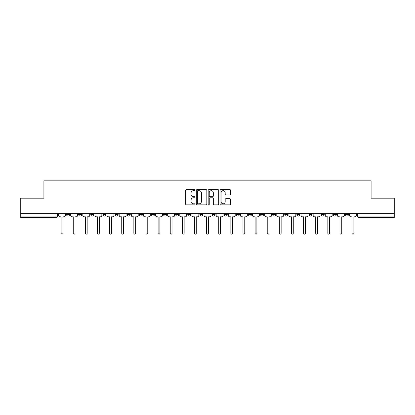 <?xml version="1.0" encoding="UTF-8"?>
<svg xmlns="http://www.w3.org/2000/svg" width="415" height="415" viewBox="0 0 415 415"><rect width="100%" height="100%" fill="white"/><g stroke="black" fill="none" stroke-linecap="round" stroke-linejoin="round"><path stroke-width="0.62" d="M195.066 190.148A0.534 0.534 0 0 0 194.531 189.614L186.428 189.614A0.763 0.763 0 0 0 185.666 190.376L185.666 204.107A0.763 0.763 0 0 0 186.428 204.87L194.531 204.87A0.534 0.534 0 0 0 195.066 204.336A0.534 0.534 0 0 0 194.531 203.801L193.483 203.801A2.443 2.443 0 0 1 191.04 201.363L191.04 200.217A2.443 2.443 0 0 1 193.483 197.773L194.531 197.773A0.534 0.534 0 0 0 195.066 197.239A0.534 0.534 0 0 0 194.531 196.71L193.483 196.71A2.443 2.443 0 0 1 191.04 194.267L191.04 193.12A2.443 2.443 0 0 1 193.483 190.682L194.531 190.682A0.534 0.534 0 0 0 195.066 190.148M321.122 214.493L321.122 213.642L321.122 214.493A1.556 1.556 0 0 0 322.673 216.049A1.556 1.556 0 0 1 321.122 214.493L324.229 214.493A1.556 1.556 0 0 1 322.673 216.049M187.762 213.642L187.762 214.493L190.869 214.493A1.556 1.556 0 0 1 189.313 216.049A1.556 1.556 0 0 1 187.762 214.493L187.762 213.642M175.638 213.642L175.638 214.493L178.746 214.493A1.556 1.556 0 0 1 177.189 216.049A1.556 1.556 0 0 1 175.638 214.493L175.638 213.642M115.017 214.493L115.017 213.642L115.017 214.493A1.556 1.556 0 0 0 116.574 216.049A1.556 1.556 0 0 1 115.017 214.493L118.13 214.493A1.556 1.556 0 0 1 116.574 216.049M90.771 213.642L90.771 214.493L93.878 214.493A1.556 1.556 0 0 1 92.327 216.049A1.556 1.556 0 0 1 90.771 214.493L90.771 213.642M78.648 214.493L78.648 213.642L78.648 214.493A1.556 1.556 0 0 0 80.204 216.049A1.556 1.556 0 0 1 78.648 214.493L81.755 214.493A1.556 1.556 0 0 1 80.204 216.049A1.556 1.556 0 0 0 81.755 214.493A1.556 1.556 0 0 1 80.204 216.049M66.525 214.493L66.525 213.642L66.525 214.493A1.556 1.556 0 0 0 68.081 216.049A1.556 1.556 0 0 1 66.525 214.493L69.632 214.493A1.556 1.556 0 0 1 68.081 216.049A1.556 1.556 0 0 0 69.632 214.493A1.556 1.556 0 0 1 68.081 216.049M229.796 194.993A0.763 0.763 0 0 0 230.558 194.23L230.558 190.376A0.763 0.763 0 0 0 229.796 189.614L220.79 189.614A0.763 0.763 0 0 0 220.028 190.376L220.028 204.107A0.763 0.763 0 0 0 220.79 204.87L229.796 204.87A0.763 0.763 0 0 0 230.558 204.107L230.558 199.454A0.763 0.763 0 0 0 229.796 198.692L225.942 198.692A0.763 0.763 0 0 0 225.179 199.454L225.179 201.763A2.039 2.039 0 0 1 223.14 203.801A2.039 2.039 0 0 1 221.096 201.763L221.096 192.721A2.039 2.039 0 0 1 223.14 190.682A2.039 2.039 0 0 1 225.179 192.721L225.179 194.23A0.763 0.763 0 0 0 225.942 194.993L229.796 194.993M20.75 213.642L20.75 198.173L43.907 198.173L43.907 180.841L371.093 180.841L371.093 198.173L394.25 198.173L394.25 213.642L20.75 213.642L20.75 216.049L57.509 216.049L57.509 213.642M206.831 190.376A0.763 0.763 0 0 0 206.068 189.614L197.068 189.614A0.763 0.763 0 0 0 196.305 190.376L196.305 204.107A0.763 0.763 0 0 0 197.068 204.87L206.068 204.87A0.763 0.763 0 0 0 206.831 204.107L206.831 190.376M208.932 189.614L217.932 189.614A0.763 0.763 0 0 1 218.695 190.376L218.695 204.107A0.763 0.763 0 0 1 217.932 204.87L214.078 204.87A0.763 0.763 0 0 1 213.315 204.107L213.315 198.536A0.763 0.763 0 0 0 212.553 197.773L210 197.773A0.763 0.763 0 0 0 209.238 198.536L209.238 204.336A0.534 0.534 0 0 1 208.704 204.87A0.534 0.534 0 0 1 208.169 204.336L208.169 190.376A0.763 0.763 0 0 1 208.932 189.614M357.491 213.642L357.491 216.049L394.25 216.049L394.25 217.605L359.042 217.605A1.556 1.556 0 0 1 357.491 216.049M394.25 213.642L394.25 216.049M55.958 213.642L55.958 217.605A1.556 1.556 0 0 0 57.509 216.049A1.556 1.556 0 0 1 55.958 217.605L20.75 217.605L20.75 216.049M348.476 213.642L348.476 214.493A1.556 1.556 0 0 1 346.919 216.049A1.556 1.556 0 0 1 345.368 214.493L348.476 214.493L348.476 213.642M345.368 213.642L345.368 214.493M336.352 213.642L336.352 214.493A1.556 1.556 0 0 1 334.796 216.049A1.556 1.556 0 0 1 333.245 214.493L336.352 214.493M333.245 213.642L333.245 214.493M324.229 213.642L324.229 214.493L324.229 213.642M312.106 213.642L312.106 214.493A1.556 1.556 0 0 1 310.55 216.049A1.556 1.556 0 0 1 308.999 214.493L312.106 214.493A1.556 1.556 0 0 1 310.55 216.049A1.556 1.556 0 0 0 312.106 214.493L312.106 213.642M308.999 213.642L308.999 214.493M299.983 213.642L299.983 214.493A1.556 1.556 0 0 1 298.427 216.049A1.556 1.556 0 0 1 296.87 214.493L299.983 214.493L299.983 213.642M296.87 213.642L296.87 214.493M287.86 213.642L287.86 214.493A1.556 1.556 0 0 1 286.303 216.049A1.556 1.556 0 0 1 284.747 214.493L287.86 214.493M284.747 213.642L284.747 214.493M275.736 213.642L275.736 214.493A1.556 1.556 0 0 1 274.18 216.049A1.556 1.556 0 0 1 272.624 214.493L275.736 214.493L275.736 213.642M272.624 213.642L272.624 214.493M263.608 213.642L263.608 214.493A1.556 1.556 0 0 1 262.057 216.049A1.556 1.556 0 0 1 260.501 214.493L263.608 214.493L263.608 213.642M260.501 213.642L260.501 214.493M251.485 213.642L251.485 214.493A1.556 1.556 0 0 1 249.934 216.049A1.556 1.556 0 0 1 248.378 214.493L251.485 214.493M248.378 213.642L248.378 214.493M239.362 213.642L239.362 214.493A1.556 1.556 0 0 1 237.811 216.049A1.556 1.556 0 0 1 236.254 214.493L239.362 214.493M236.254 213.642L236.254 214.493M227.238 213.642L227.238 214.493A1.556 1.556 0 0 1 225.687 216.049A1.556 1.556 0 0 1 224.131 214.493A1.556 1.556 0 0 0 225.687 216.049M224.131 213.642L224.131 214.493L227.238 214.493M215.115 213.642L215.115 214.493A1.556 1.556 0 0 1 213.564 216.049A1.556 1.556 0 0 1 212.008 214.493L215.115 214.493L215.115 213.642M212.008 213.642L212.008 214.493M202.992 213.642L202.992 214.493A1.556 1.556 0 0 1 201.436 216.049A1.556 1.556 0 0 1 199.885 214.493L202.992 214.493A1.556 1.556 0 0 1 201.436 216.049A1.556 1.556 0 0 0 202.992 214.493L202.992 213.642M199.885 213.642L199.885 214.493M190.869 213.642L190.869 214.493M178.746 213.642L178.746 214.493L178.746 213.642M166.623 213.642L166.623 214.493A1.556 1.556 0 0 1 165.066 216.049A1.556 1.556 0 0 1 163.515 214.493L166.623 214.493L166.623 213.642M163.515 213.642L163.515 214.493M154.499 213.642L154.499 214.493A1.556 1.556 0 0 1 152.943 216.049A1.556 1.556 0 0 1 151.392 214.493L154.499 214.493M151.392 213.642L151.392 214.493M142.376 213.642L142.376 214.493A1.556 1.556 0 0 1 140.82 216.049A1.556 1.556 0 0 1 139.264 214.493L142.376 214.493M139.264 213.642L139.264 214.493M130.253 213.642L130.253 214.493A1.556 1.556 0 0 1 128.697 216.049A1.556 1.556 0 0 1 127.14 214.493L130.253 214.493A1.556 1.556 0 0 1 128.697 216.049A1.556 1.556 0 0 0 130.253 214.493M127.14 213.642L127.14 214.493M118.13 213.642L118.13 214.493M106.001 213.642L106.001 214.493A1.556 1.556 0 0 1 104.45 216.049A1.556 1.556 0 0 1 102.894 214.493L106.001 214.493A1.556 1.556 0 0 1 104.45 216.049A1.556 1.556 0 0 0 106.001 214.493L106.001 213.642M102.894 213.642L102.894 214.493M93.878 213.642L93.878 214.493L93.878 213.642M81.755 213.642L81.755 214.493L81.755 213.642M69.632 213.642L69.632 214.493L69.632 213.642M197.908 190.682A0.534 0.534 0 0 0 197.374 191.216L197.374 203.267A0.534 0.534 0 0 0 197.908 203.801L199.013 203.801A2.443 2.443 0 0 0 201.457 201.363L201.457 193.12A2.443 2.443 0 0 0 199.013 190.682L197.908 190.682M213.315 192.762A2.039 2.039 0 0 0 211.276 190.718A2.039 2.039 0 0 0 209.238 192.762L209.238 195.942A0.763 0.763 0 0 0 210 196.71L212.553 196.71A0.763 0.763 0 0 0 213.315 195.942L213.315 192.762M58.556 215.271L58.556 213.642L58.556 215.271A1.556 1.556 0 0 0 60.113 216.827L61.124 216.827L61.124 233.261A0.892 0.892 0 0 0 62.017 234.159A0.892 0.892 0 0 0 62.909 233.261L62.909 216.827L63.92 216.827A1.556 1.556 0 0 0 65.477 215.271L65.477 213.642L65.477 215.271M60.113 216.827L61.124 216.827L61.124 233.261M62.909 233.261L62.909 216.827L63.92 216.827M70.68 215.271L70.68 213.642L70.68 215.271A1.556 1.556 0 0 0 72.236 216.827L73.248 216.827L73.248 233.261A0.892 0.892 0 0 0 74.14 234.159A0.892 0.892 0 0 0 75.032 233.261L75.032 216.827L76.044 216.827A1.556 1.556 0 0 0 77.6 215.271L77.6 213.642L77.6 215.271M82.808 215.271L82.808 213.642L82.808 215.271A1.556 1.556 0 0 0 84.359 216.827L85.371 216.827L85.371 233.261A0.892 0.892 0 0 0 86.263 234.159A0.892 0.892 0 0 0 87.155 233.261L87.155 216.827L88.167 216.827A1.556 1.556 0 0 0 89.723 215.271L89.723 213.642L89.723 215.271M94.931 215.271L94.931 213.642L94.931 215.271A1.556 1.556 0 0 0 96.482 216.827L97.494 216.827L97.494 233.261A0.892 0.892 0 0 0 98.386 234.159A0.892 0.892 0 0 0 99.284 233.261L99.284 216.827L100.29 216.827A1.556 1.556 0 0 0 101.846 215.271L101.846 213.642L101.846 215.271M72.236 216.827L73.248 216.827L73.248 233.261M75.032 233.261L75.032 216.827L76.044 216.827M84.359 216.827L85.371 216.827L85.371 233.261M87.155 233.261L87.155 216.827L88.167 216.827M96.482 216.827L97.494 216.827L97.494 233.261M99.284 233.261L99.284 216.827L100.29 216.827M107.054 215.271L107.054 213.642L107.054 215.271A1.556 1.556 0 0 0 108.606 216.827L109.617 216.827L109.617 233.261A0.892 0.892 0 0 0 110.509 234.159A0.892 0.892 0 0 0 111.407 233.261L111.407 216.827L112.413 216.827A1.556 1.556 0 0 0 113.969 215.271L113.969 213.642L113.969 215.271M119.178 215.271L119.178 213.642L119.178 215.271A1.556 1.556 0 0 0 120.729 216.827L121.74 216.827L121.74 233.261A0.892 0.892 0 0 0 122.633 234.159A0.892 0.892 0 0 0 123.53 233.261L123.53 216.827L124.536 216.827A1.556 1.556 0 0 0 126.093 215.271L126.093 213.642L126.093 215.271M108.606 216.827L109.617 216.827L109.617 233.261M111.407 233.261L111.407 216.827L112.413 216.827M120.729 216.827L121.74 216.827L121.74 233.261M123.53 233.261L123.53 216.827L124.536 216.827M131.301 215.271L131.301 213.642L131.301 215.271A1.556 1.556 0 0 0 132.852 216.827L133.863 216.827L133.863 233.261A0.892 0.892 0 0 0 134.761 234.159A0.892 0.892 0 0 0 135.653 233.261L135.653 216.827L136.665 216.827A1.556 1.556 0 0 0 138.216 215.271L138.216 213.642L138.216 215.271M143.424 215.271L143.424 213.642L143.424 215.271A1.556 1.556 0 0 0 144.98 216.827L145.987 216.827L145.987 233.261A0.892 0.892 0 0 0 146.884 234.159A0.892 0.892 0 0 0 147.776 233.261L147.776 216.827L148.788 216.827A1.556 1.556 0 0 0 150.339 215.271L150.339 213.642L150.339 215.271M155.547 215.271L155.547 213.642L155.547 215.271A1.556 1.556 0 0 0 157.103 216.827L158.11 216.827L158.11 233.261A0.892 0.892 0 0 0 159.007 234.159A0.892 0.892 0 0 0 159.9 233.261L159.9 216.827L160.911 216.827A1.556 1.556 0 0 0 162.462 215.271L162.462 213.642L162.462 215.271M167.67 215.271L167.67 213.642L167.67 215.271A1.556 1.556 0 0 0 169.227 216.827L170.233 216.827L170.233 233.261A0.892 0.892 0 0 0 171.13 234.159A0.892 0.892 0 0 0 172.023 233.261L172.023 216.827L173.034 216.827A1.556 1.556 0 0 0 174.585 215.271L174.585 213.642L174.585 215.271M179.794 215.271L179.794 213.642L179.794 215.271A1.556 1.556 0 0 0 181.35 216.827L182.361 216.827L182.361 233.261A0.892 0.892 0 0 0 183.254 234.159A0.892 0.892 0 0 0 184.146 233.261L184.146 216.827L185.157 216.827A1.556 1.556 0 0 0 186.714 215.271L186.714 213.642L186.714 215.271M191.917 215.271L191.917 213.642L191.917 215.271A1.556 1.556 0 0 0 193.473 216.827L194.485 216.827L194.485 233.261A0.892 0.892 0 0 0 195.377 234.159A0.892 0.892 0 0 0 196.269 233.261L196.269 216.827L197.281 216.827A1.556 1.556 0 0 0 198.837 215.271L198.837 213.642L198.837 215.271M204.04 215.271L204.04 213.642L204.04 215.271A1.556 1.556 0 0 0 205.596 216.827L206.608 216.827L206.608 233.261A0.892 0.892 0 0 0 207.5 234.159A0.892 0.892 0 0 0 208.392 233.261L208.392 216.827L209.404 216.827A1.556 1.556 0 0 0 210.96 215.271L210.96 213.642L210.96 215.271M216.163 215.271L216.163 213.642L216.163 215.271A1.556 1.556 0 0 0 217.719 216.827L218.731 216.827L218.731 233.261A0.892 0.892 0 0 0 219.623 234.159A0.892 0.892 0 0 0 220.515 233.261L220.515 216.827L221.527 216.827A1.556 1.556 0 0 0 223.083 215.271L223.083 213.642L223.083 215.271M132.852 216.827L133.863 216.827L133.863 233.261M135.653 233.261L135.653 216.827L136.665 216.827M144.98 216.827L145.987 216.827L145.987 233.261M147.776 233.261L147.776 216.827L148.788 216.827M157.103 216.827L158.11 216.827L158.11 233.261M159.9 233.261L159.9 216.827L160.911 216.827M169.227 216.827L170.233 216.827L170.233 233.261M172.023 233.261L172.023 216.827L173.034 216.827M181.35 216.827L182.361 216.827L182.361 233.261M184.146 233.261L184.146 216.827L185.157 216.827M193.473 216.827L194.485 216.827L194.485 233.261M196.269 233.261L196.269 216.827L197.281 216.827M205.596 216.827L206.608 216.827L206.608 233.261M208.392 233.261L208.392 216.827L209.404 216.827M217.719 216.827L218.731 216.827L218.731 233.261M220.515 233.261L220.515 216.827L221.527 216.827M228.286 215.271L228.286 213.642L228.286 215.271A1.556 1.556 0 0 0 229.843 216.827L230.854 216.827L230.854 233.261A0.892 0.892 0 0 0 231.746 234.159A0.892 0.892 0 0 0 232.639 233.261L232.639 216.827L233.65 216.827A1.556 1.556 0 0 0 235.206 215.271L235.206 213.642L235.206 215.271M240.415 215.271L240.415 213.642L240.415 215.271A1.556 1.556 0 0 0 241.966 216.827L242.977 216.827L242.977 233.261A0.892 0.892 0 0 0 243.87 234.159A0.892 0.892 0 0 0 244.767 233.261L244.767 216.827L245.773 216.827A1.556 1.556 0 0 0 247.33 215.271L247.33 213.642L247.33 215.271M252.538 215.271L252.538 213.642L252.538 215.271A1.556 1.556 0 0 0 254.089 216.827L255.101 216.827L255.101 233.261A0.892 0.892 0 0 0 255.993 234.159A0.892 0.892 0 0 0 256.89 233.261L256.89 216.827L257.897 216.827A1.556 1.556 0 0 0 259.453 215.271L259.453 213.642L259.453 215.271M264.661 215.271L264.661 213.642L264.661 215.271A1.556 1.556 0 0 0 266.212 216.827L267.224 216.827L267.224 233.261A0.892 0.892 0 0 0 268.116 234.159A0.892 0.892 0 0 0 269.013 233.261L269.013 216.827L270.02 216.827A1.556 1.556 0 0 0 271.576 215.271L271.576 213.642L271.576 215.271M276.784 215.271L276.784 213.642L276.784 215.271A1.556 1.556 0 0 0 278.335 216.827L279.347 216.827L279.347 233.261A0.892 0.892 0 0 0 280.239 234.159A0.892 0.892 0 0 0 281.137 233.261L281.137 216.827L282.148 216.827A1.556 1.556 0 0 0 283.699 215.271L283.699 213.642L283.699 215.271M288.907 215.271L288.907 213.642L288.907 215.271A1.556 1.556 0 0 0 290.464 216.827L291.47 216.827L291.47 233.261A0.892 0.892 0 0 0 292.368 234.159A0.892 0.892 0 0 0 293.26 233.261L293.26 216.827L294.271 216.827A1.556 1.556 0 0 0 295.822 215.271L295.822 213.642L295.822 215.271M229.843 216.827L230.854 216.827L230.854 233.261M232.639 233.261L232.639 216.827L233.65 216.827M241.966 216.827L242.977 216.827L242.977 233.261M244.767 233.261L244.767 216.827L245.773 216.827M254.089 216.827L255.101 216.827L255.101 233.261M256.89 233.261L256.89 216.827L257.897 216.827M266.212 216.827L267.224 216.827L267.224 233.261M269.013 233.261L269.013 216.827L270.02 216.827M278.335 216.827L279.347 216.827L279.347 233.261M281.137 233.261L281.137 216.827L282.148 216.827M290.464 216.827L291.47 216.827L291.47 233.261M293.26 233.261L293.26 216.827L294.271 216.827M301.031 215.271L301.031 213.642L301.031 215.271A1.556 1.556 0 0 0 302.587 216.827L303.593 216.827L303.593 233.261A0.892 0.892 0 0 0 304.491 234.159A0.892 0.892 0 0 0 305.383 233.261L305.383 216.827L306.394 216.827A1.556 1.556 0 0 0 307.946 215.271L307.946 213.642L307.946 215.271M302.587 216.827L303.593 216.827L303.593 233.261M305.383 233.261L305.383 216.827L306.394 216.827M313.154 215.271L313.154 213.642L313.154 215.271A1.556 1.556 0 0 0 314.71 216.827L315.716 216.827L315.716 233.261A0.892 0.892 0 0 0 316.614 234.159A0.892 0.892 0 0 0 317.506 233.261L317.506 216.827L318.518 216.827A1.556 1.556 0 0 0 320.069 215.271L320.069 213.642L320.069 215.271M314.71 216.827L315.716 216.827L315.716 233.261M317.506 233.261L317.506 216.827L318.518 216.827M325.277 215.271L325.277 213.642L325.277 215.271A1.556 1.556 0 0 0 326.833 216.827L327.845 216.827L327.845 233.261A0.892 0.892 0 0 0 328.737 234.159A0.892 0.892 0 0 0 329.629 233.261L329.629 216.827L330.641 216.827A1.556 1.556 0 0 0 332.192 215.271L332.192 213.642L332.192 215.271M326.833 216.827L327.845 216.827L327.845 233.261M329.629 233.261L329.629 216.827L330.641 216.827M337.4 215.271L337.4 213.642L337.4 215.271A1.556 1.556 0 0 0 338.956 216.827L339.968 216.827L339.968 233.261A0.892 0.892 0 0 0 340.86 234.159A0.892 0.892 0 0 0 341.752 233.261L341.752 216.827L342.764 216.827A1.556 1.556 0 0 0 344.32 215.271L344.32 213.642L344.32 215.271M338.956 216.827L339.968 216.827L339.968 233.261M341.752 233.261L341.752 216.827L342.764 216.827M349.523 215.271L349.523 213.642L349.523 215.271A1.556 1.556 0 0 0 351.08 216.827L352.091 216.827L352.091 233.261A0.892 0.892 0 0 0 352.983 234.159A0.892 0.892 0 0 0 353.876 233.261L353.876 216.827L354.887 216.827A1.556 1.556 0 0 0 356.444 215.271L356.444 213.642L356.444 215.271M351.08 216.827L352.091 216.827L352.091 233.261M353.876 233.261L353.876 216.827L354.887 216.827M359.042 213.642L359.042 217.605"/></g></svg>
